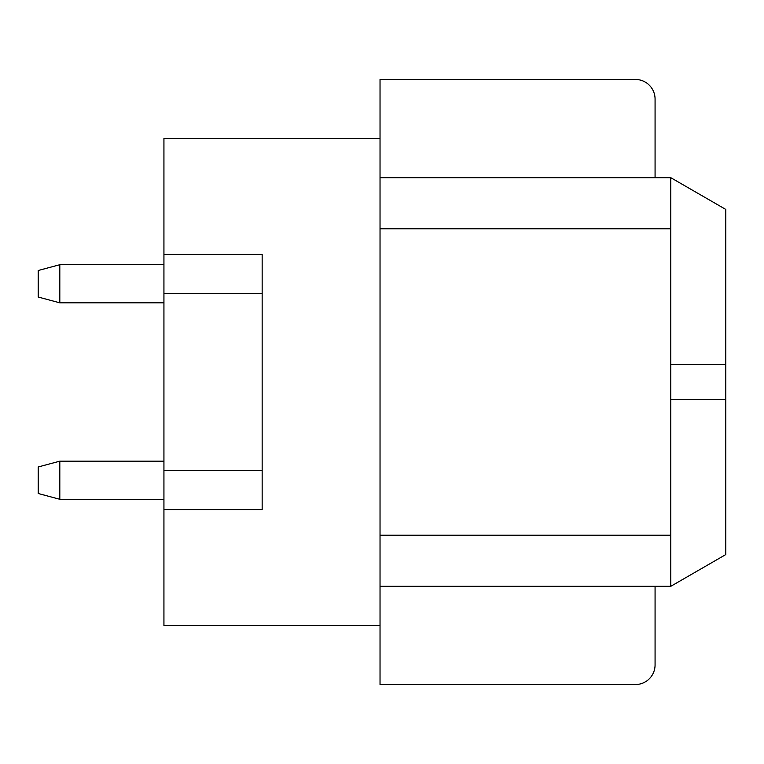 <?xml version="1.0" encoding="UTF-8"?>
<svg xmlns="http://www.w3.org/2000/svg" width="764" height="764" viewBox="0 0 764 764"><rect width="100%" height="100%" fill="white"/><g stroke="black" fill="none" stroke-linecap="round" stroke-linejoin="round"><path stroke-width="1.15" d="M380.033 586.313L670.792 586.313L725.8 554.559L725.8 399.677L670.792 399.677L670.792 586.313M380.033 535.239L670.792 535.239M163.935 254.307L163.935 293.596L262.157 293.596L262.157 254.307L163.935 254.307L262.157 254.307L163.935 254.307L163.935 138.389L380.033 138.389L380.033 684.544L635.428 684.544A19.654 19.654 0 0 0 655.073 664.89L655.073 586.313M380.033 228.761L670.792 228.761L670.792 399.677M163.935 293.596L163.935 625.611L380.033 625.611M262.157 509.693L163.935 509.693L262.157 509.693L262.157 470.385L163.935 470.385M380.033 177.687L670.792 177.687L670.792 228.761M725.8 399.677L725.8 209.441L670.792 177.687M725.8 364.323L670.792 364.323M655.073 177.687L655.073 99.11A19.654 19.654 0 0 0 635.428 79.456L380.033 79.456L380.033 138.389M655.073 106.96L655.073 99.1M655.073 664.89L655.073 657.04M262.157 293.596L262.157 470.385M59.812 302.831L38.2 297.034L38.2 270.504L59.812 264.716L59.812 302.831L163.935 302.831M59.812 499.284L38.2 493.496L38.2 466.966L59.812 461.169L59.812 499.284L163.935 499.284M59.812 264.716L163.935 264.716M59.812 461.169L163.935 461.169"/></g></svg>

